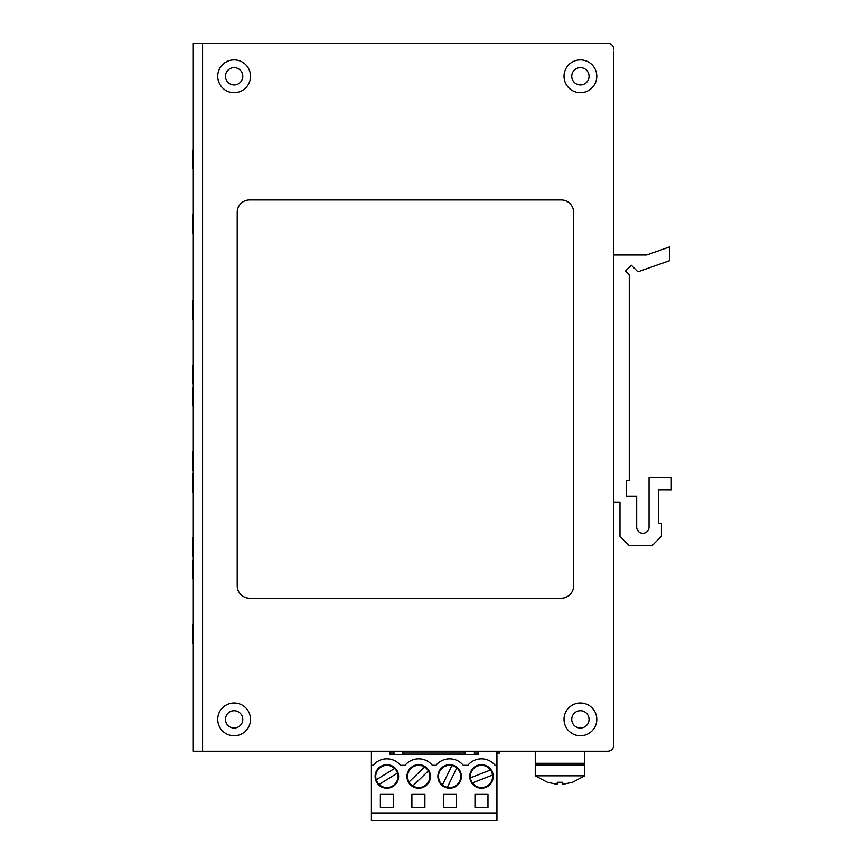<?xml version="1.0" encoding="UTF-8"?>
<svg xmlns="http://www.w3.org/2000/svg" width="864" height="864" viewBox="0 0 864 864"><rect width="100%" height="100%" fill="white"/><g stroke="black" fill="none" stroke-linecap="round" stroke-linejoin="round"><path stroke-width="1.3" d="M202.586 43.2L607.619 43.2L193.309 43.2L193.309 751.237L202.586 751.237L202.586 43.2M613.796 743.18L613.796 51.246M613.796 745.049A6.188 6.188 0 0 1 607.619 751.237L202.586 751.237M242.784 76.28A8.662 8.662 0 0 1 229.792 83.776A8.662 8.662 0 0 1 229.792 68.785A8.662 8.662 0 0 1 242.784 76.28M242.784 719.388A8.662 8.662 0 0 1 229.792 726.883A8.662 8.662 0 0 1 229.792 711.893A8.662 8.662 0 0 1 242.784 719.388M571.752 719.388A8.662 8.662 0 0 1 580.414 710.726A8.662 8.662 0 0 1 589.064 719.388A8.662 8.662 0 0 1 580.414 728.05A8.662 8.662 0 0 1 571.752 719.388M571.752 76.28A8.662 8.662 0 0 1 580.414 67.63A8.662 8.662 0 0 1 589.064 76.28A8.662 8.662 0 0 1 580.414 84.942A8.662 8.662 0 0 1 571.752 76.28M607.619 43.2A6.188 6.188 0 0 1 613.796 49.388M249.577 199.962A12.366 12.366 0 0 0 237.211 212.328L237.211 585.824A12.366 12.366 0 0 0 249.577 598.19L561.244 598.19A12.366 12.366 0 0 0 573.61 585.824L573.61 212.328A12.366 12.366 0 0 0 561.244 199.962L249.577 199.962M250.506 719.388A16.384 16.384 0 0 0 225.925 705.197A16.384 16.384 0 0 0 225.925 733.579A16.384 16.384 0 0 0 250.506 719.388M250.506 76.28A16.384 16.384 0 0 0 225.925 62.089A16.384 16.384 0 0 0 225.925 90.472A16.384 16.384 0 0 0 250.506 76.28M596.797 76.28A16.384 16.384 0 0 0 572.216 62.089A16.384 16.384 0 0 0 572.216 90.472A16.384 16.384 0 0 0 596.797 76.28M596.797 719.388A16.384 16.384 0 0 0 572.216 705.197A16.384 16.384 0 0 0 572.216 733.579A16.384 16.384 0 0 0 596.797 719.388M193.309 365.245L192.694 365.245L192.694 383.8L193.309 383.8M193.309 451.634L192.694 451.634L192.694 470.189L193.309 470.189M193.309 538.024L192.694 538.024L192.694 556.567L193.309 556.567M193.309 624.402L192.694 624.402L192.694 642.956L193.309 642.956M193.309 560.099L192.694 560.099L192.694 578.642L193.309 578.642M193.309 473.71L192.694 473.71L192.694 492.264L193.309 492.264M193.309 387.32L192.694 387.32L192.694 405.875L193.309 405.875M193.309 300.931L192.694 300.931L192.694 319.486L193.309 319.486M499.403 751.237L499.403 753.062L496.93 753.062M478.224 753.062L474.358 753.062M465.394 753.062L402.937 753.062M393.973 753.062L390.107 753.062M193.309 214.488L192.694 214.488L192.694 233.042L193.309 233.042M193.309 150.174L192.694 150.174L192.694 168.728L193.309 168.728M572.368 765.148L574.225 765.148M537.127 765.148L535.27 763.29C535.302 764.24 535.928 764.856 537.127 765.148M584.734 751.54L584.734 763.29L535.27 763.29L535.27 751.54L584.734 751.54M371.401 812.927L496.93 812.927L496.93 820.8L371.401 820.8L371.401 751.237M478.224 751.237L478.224 754.639L390.107 754.639L390.107 751.237M496.93 812.927L496.93 751.237M496.93 765.31L495.137 765.31A17.626 17.626 0 0 0 467.802 765.31L463.288 765.31A17.626 17.626 0 0 0 435.964 765.31L432.367 765.31A17.626 17.626 0 0 0 405.043 765.31L400.518 765.31A17.626 17.626 0 0 0 373.194 765.31L371.401 765.31M443.437 794.372L456.43 794.372L456.43 807.354L443.437 807.354L443.437 794.372M406.955 776.434A11.75 11.75 0 0 1 424.58 766.26A11.75 11.75 0 0 1 424.58 786.618A11.75 11.75 0 0 1 406.955 776.434M375.106 776.434A11.75 11.75 0 0 1 392.731 766.26A11.75 11.75 0 0 1 392.731 786.618A11.75 11.75 0 0 1 375.106 776.434M469.724 776.434A11.75 11.75 0 0 1 487.339 766.26A11.75 11.75 0 0 1 487.339 786.618A11.75 11.75 0 0 1 469.724 776.434M437.875 776.434A11.75 11.75 0 0 1 455.501 766.26A11.75 11.75 0 0 1 455.501 786.618A11.75 11.75 0 0 1 437.875 776.434M380.365 794.372L393.347 794.372L393.347 807.354L380.365 807.354L380.365 794.372M424.894 794.372L424.894 807.354L411.901 807.354L411.901 794.372L424.894 794.372M487.966 794.372L487.966 807.354L474.973 807.354L474.973 794.372L487.966 794.372M393.973 754.639L393.973 751.237M474.358 754.639L474.358 751.237M465.394 754.639L465.394 751.237M402.937 754.639L402.937 751.237M407.57 776.434A11.135 11.135 0 0 1 428.371 770.915A11.135 11.135 0 0 1 412.819 785.884A11.135 11.135 0 0 1 407.57 776.434M375.732 776.434A11.135 11.135 0 0 1 397.472 773.075A11.135 11.135 0 0 1 379.112 784.436A11.135 11.135 0 0 1 375.732 776.434M470.34 776.434A11.135 11.135 0 0 1 490.525 769.964A11.135 11.135 0 0 1 485.536 786.802A11.135 11.135 0 0 1 470.34 776.434M438.491 776.434A11.135 11.135 0 0 1 456.786 767.912A11.135 11.135 0 0 1 447.358 787.331A11.135 11.135 0 0 1 438.491 776.434M409.039 781.963L424.591 766.994M428.371 770.915L412.819 785.884M376.25 779.803L394.6 768.442M397.472 773.075L379.112 784.436M470.426 777.848L490.525 769.964M492.512 775.03L472.414 782.914M442.465 784.955L451.883 765.536M456.786 767.912L447.358 787.331M584.734 775.807L535.27 775.807L535.27 765.148L584.734 765.148L584.734 775.807L572.465 782.341M572.422 782.255L564.581 783.961L572.422 782.255M562.723 783.961L564.581 783.961L562.723 783.961L562.723 782.255L557.28 782.255L562.723 782.255L562.723 783.961L562.723 782.255M547.592 782.255L555.422 783.961L547.592 782.255M557.28 782.255L557.28 783.961L557.28 782.255L557.28 783.961L555.422 783.961M613.796 502.34L619.985 502.34L619.985 536.35L629.262 545.627L652.136 545.627L661.414 536.35L661.414 523.368L658.325 523.368L658.325 489.974L671.306 489.974L671.306 477.608L649.048 477.608L649.048 527.072A6.188 6.188 0 0 1 642.859 533.261A6.188 6.188 0 0 1 636.682 527.072L636.682 496.152L626.173 496.152L626.173 480.697L629.262 480.697L629.262 274.892L625.46 271.08L631.314 265.226L637.913 271.825L669.449 260.723L669.449 246.953L646.628 254.988L613.796 254.988M584.734 763.29L582.887 765.148M535.27 775.807L547.538 782.341"/></g></svg>
